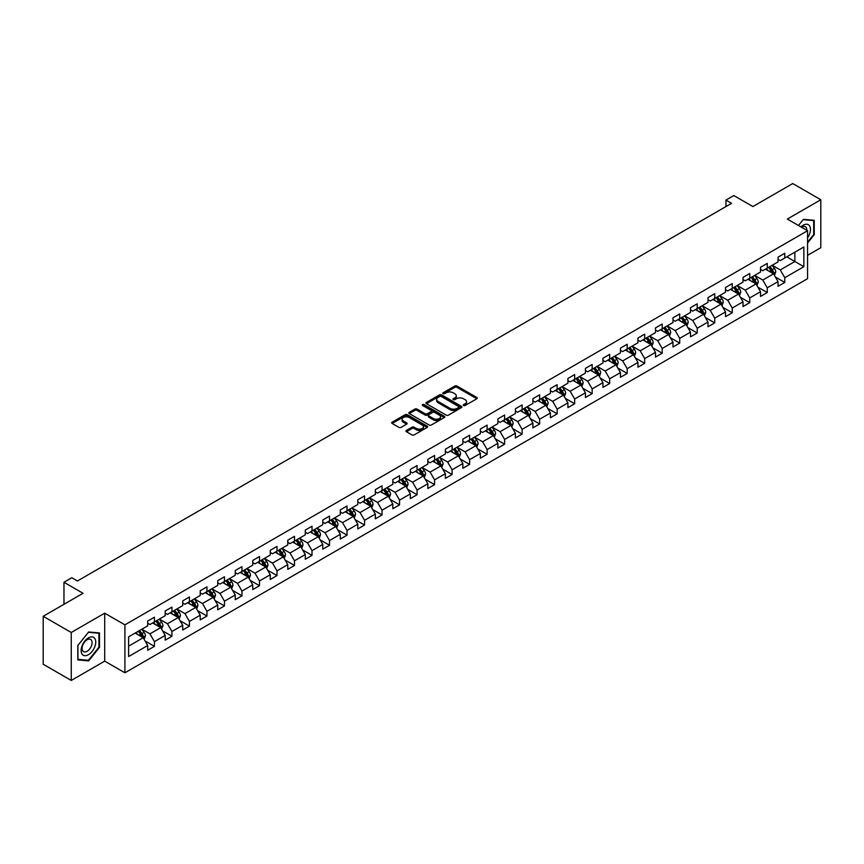 <?xml version="1.0" encoding="UTF-8"?>
<svg xmlns="http://www.w3.org/2000/svg" width="864" height="864" viewBox="0 0 864 864"><rect width="100%" height="100%" fill="white"/><g stroke="black" fill="none" stroke-linecap="round" stroke-linejoin="round"><path stroke-width="1.3" d="M463.568 405.518A1.091 0.626 0 0 0 465.113 405.518L476.82 398.758A1.555 0.896 0 0 0 477.274 398.12A1.555 0.896 0 0 0 476.82 397.483L456.991 386.035A1.555 0.896 0 0 0 454.788 386.035L443.081 392.796A1.091 0.626 0 0 0 444.625 393.682L446.137 392.807A4.99 2.884 0 0 1 453.19 392.807L454.842 393.768A4.99 2.884 0 0 1 456.3 395.798A4.99 2.884 0 0 1 454.842 397.84L453.33 398.704A1.091 0.626 0 0 0 454.864 399.6L456.386 398.725A4.99 2.884 0 0 1 463.428 398.725L465.091 399.676A4.99 2.884 0 0 1 466.549 401.717A4.99 2.884 0 0 1 465.091 403.747L463.568 404.622A1.091 0.626 0 0 0 463.568 405.518L463.568 404.622M406.415 430.434A1.555 0.896 0 0 0 405.961 431.071A1.555 0.896 0 0 0 406.415 431.708L411.988 434.916A1.555 0.896 0 0 0 414.191 434.916L427.183 427.41A1.555 0.896 0 0 0 427.648 426.773A1.555 0.896 0 0 0 427.183 426.136L407.354 414.688A1.555 0.896 0 0 0 405.151 414.688L392.148 422.194A1.555 0.896 0 0 0 391.694 422.831A1.555 0.896 0 0 0 392.148 423.468L398.876 427.345A1.555 0.896 0 0 0 401.08 427.345L406.642 424.138A1.555 0.896 0 0 0 407.095 423.5A1.555 0.896 0 0 0 406.642 422.863L403.304 420.941A4.169 2.408 0 0 1 402.084 419.234A4.169 2.408 0 0 1 404.654 417.01A4.169 2.408 0 0 1 409.201 417.539L422.258 425.077A4.169 2.408 0 0 1 423.479 426.773A4.169 2.408 0 0 1 420.908 428.998A4.169 2.408 0 0 1 416.362 428.479L414.191 427.216A1.555 0.896 0 0 0 411.988 427.216L406.415 430.434L406.415 431.708M807.559 255.355L820.8 247.709L820.8 199.757L792.742 183.557L752.89 206.561L733.817 195.545L725.954 200.081L731.57 203.321L77.436 580.975L71.82 577.735L63.968 582.271L63.968 604.303M71.258 632.491L71.258 680.443L104.706 661.133L104.706 613.181L71.258 632.491L43.2 616.291L83.041 593.287L63.968 582.271M104.706 613.181L124.913 624.845L807.559 230.731L807.559 278.683L124.913 672.797L124.913 624.845M820.8 199.757L787.352 219.067L807.559 230.731M446.245 415.13A1.555 0.896 0 0 0 448.448 415.13L461.452 407.624A1.555 0.896 0 0 0 461.905 406.998A1.555 0.896 0 0 0 461.452 406.361L441.623 394.913A1.555 0.896 0 0 0 439.42 394.913L426.416 402.419A1.555 0.896 0 0 0 425.963 403.045A1.555 0.896 0 0 0 426.416 403.682L446.245 415.13M423.047 405.745A1.091 0.626 0 0 1 424.159 405.907L444.301 417.528L431.32 425.023A1.555 0.896 0 0 1 429.116 425.023L409.288 413.575L409.288 412.301A1.555 0.896 0 0 0 408.823 412.938A1.555 0.896 0 0 0 409.288 413.575M409.288 412.301L414.85 409.093A1.555 0.896 0 0 1 417.053 409.093L425.099 413.737A1.555 0.896 0 0 0 427.302 413.737L430.985 411.61A1.555 0.896 0 0 0 431.449 410.972A1.555 0.896 0 0 0 430.985 410.335L422.615 405.497A1.091 0.626 0 0 1 424.159 404.611L444.323 416.254A1.555 0.896 0 0 1 444.776 416.88A1.555 0.896 0 0 1 444.323 417.517L444.323 416.254M71.258 680.443L43.2 664.243L43.2 616.291M145.055 640.948L154.429 646.358L154.429 641.628L165.208 635.407L165.208 640.138L171.936 636.25L171.936 631.519L182.714 625.298L182.714 630.029L189.454 626.141L189.454 621.41L200.221 615.19L200.221 619.92L206.96 616.032L206.96 611.302L217.739 605.081L217.739 609.811L224.467 605.923L224.467 601.193L235.246 594.972L235.246 599.702L241.974 595.814L241.974 591.084L252.752 584.863L252.752 589.594L259.492 585.706L259.492 580.975L270.259 574.754L270.259 579.485L276.998 575.597L276.998 570.866L287.766 564.646L287.766 569.376L294.505 565.488L294.505 560.758L305.284 554.537L305.284 559.267L312.012 555.379L312.012 550.649L322.79 544.428L322.79 549.158L329.53 545.27L329.53 540.54L340.297 534.319L340.297 539.05L347.036 535.162L347.036 530.431L357.804 524.21L357.804 528.941L364.543 525.053L364.543 520.322L375.322 514.102L375.322 518.832L382.05 514.944L382.05 510.214L392.828 503.993L392.828 508.723L399.568 504.835L399.568 500.105L410.335 493.884L410.335 498.614L417.074 494.726L417.074 489.996L427.842 483.775L427.842 488.506L434.581 484.618L434.581 479.887L445.36 473.666L445.36 478.397L452.088 474.509L452.088 469.778L462.866 463.558L462.866 468.288L469.606 464.4L469.606 459.67L480.373 453.449L480.373 458.179L487.112 454.291L487.112 449.561L497.88 443.34L497.88 448.07L504.619 444.182L504.619 439.452L515.398 433.231L515.398 437.962L522.126 434.074L522.126 429.343L532.904 423.122L532.904 427.853L539.644 423.965L539.644 419.234L550.411 413.014L550.411 417.744L557.15 413.856L557.15 409.126L567.918 402.905L567.918 407.635L574.657 403.747L574.657 399.017L585.436 392.796L585.436 397.526L592.164 393.638L592.164 388.908L602.942 382.687L602.942 387.418L609.682 383.53L609.682 378.799L620.449 372.578L620.449 377.309L627.188 373.421L627.188 368.69L637.956 362.47L637.956 367.2L644.695 363.312L644.695 358.582L655.474 352.361L655.474 357.091L662.202 353.203L662.202 348.473L672.98 342.252L672.98 346.982L679.709 343.094L679.709 338.364L690.487 332.143L690.487 336.874L697.226 332.986L697.226 328.255L707.994 322.034L707.994 326.765L714.733 322.877L714.733 318.146L725.512 311.926L725.512 316.656L732.24 312.768L732.24 308.038L743.018 301.817L743.018 306.547L749.747 302.659L749.747 297.929L760.525 291.708L760.525 296.438L767.264 292.55L767.264 287.82L778.032 281.599L778.032 286.33L784.771 282.442L784.771 277.711L803.855 266.695L803.855 246.996L794.869 252.18L794.869 261.511L803.855 266.695M154.429 646.358L147.701 650.246L147.701 645.516L128.617 656.532L128.617 636.833L147.701 625.817L147.701 621.086L154.429 617.198L154.429 621.929L165.208 615.708L165.208 610.978L171.936 607.09L171.936 611.82L182.714 605.599L182.714 600.869L189.454 596.981L189.454 601.711L200.221 595.49L200.221 590.76L206.96 586.872L206.96 591.602L217.739 585.382L217.739 580.651L224.467 576.763L224.467 581.494L235.246 575.273L235.246 570.542L241.974 566.654L241.974 571.385L252.752 565.164L252.752 560.434L259.492 556.546L259.492 561.276L270.259 555.055L270.259 550.325L276.998 546.437L276.998 551.167L287.766 544.946L287.766 540.216L294.505 536.328L294.505 541.058L305.284 534.838L305.284 530.107L312.012 526.219L312.012 530.95L322.79 524.729L322.79 519.998L329.53 516.11L329.53 520.841L340.297 514.62L340.297 509.89L347.036 506.002L347.036 510.732L357.804 504.511L357.804 499.781L364.543 495.893L364.543 500.623L375.322 494.402L375.322 489.672L382.05 485.784L382.05 490.514L392.828 484.294L392.828 479.563L399.568 475.675L399.568 480.406L410.335 474.185L410.335 469.454L417.074 465.566L417.074 470.297L427.842 464.076L427.842 459.346L434.581 455.458L434.581 460.188L445.36 453.967L445.36 449.237L452.088 445.349L452.088 450.079L462.866 443.858L462.866 439.128L469.606 435.24L469.606 439.97L480.373 433.75L480.373 429.019L487.112 425.131L487.112 429.862L497.88 423.641L497.88 418.91L504.619 415.022L504.619 419.753L515.398 413.532L515.398 408.802L522.126 404.914L522.126 409.644L532.904 403.423L532.904 398.693L539.644 394.805L539.644 399.535L550.411 393.314L550.411 388.584L557.15 384.696L557.15 389.426L567.918 383.206L567.918 378.475L574.657 374.587L574.657 379.318L585.436 373.097L585.436 368.366L592.164 364.478L592.164 369.209L602.942 362.988L602.942 358.258L609.682 354.37L609.682 359.1L620.449 352.879L620.449 348.149L627.188 344.261L627.188 348.991L637.956 342.77L637.956 338.04L644.695 334.152L644.695 338.882L655.474 332.662L655.474 327.931L662.202 324.043L662.202 328.774L672.98 322.553L672.98 317.822L679.709 313.934L679.709 318.665L690.487 312.444L690.487 307.714L697.226 303.826L697.226 308.556L707.994 302.335L707.994 297.605L714.733 293.717L714.733 298.447L725.512 292.226L725.512 287.496L732.24 283.608L732.24 288.338L743.018 282.118L743.018 277.387L749.747 273.499L749.747 278.23L760.525 272.009L760.525 267.278L767.264 263.39L767.264 268.121L778.032 261.9L778.032 257.17L784.771 253.282L784.771 258.012L803.855 246.996M152.636 622.966L160.715 627.631L149.936 633.852L141.858 629.186M147.701 623.225L149.936 624.521L154.429 621.929M149.936 633.852L154.429 641.628M160.715 627.631L165.208 635.407M170.143 612.857L178.222 617.522L167.454 623.743L159.365 619.078M165.208 613.116L167.454 614.412L171.936 611.82M167.454 623.743L171.936 631.519M178.222 617.522L182.714 625.298M187.65 602.748L195.739 607.414L184.961 613.634L176.882 608.969M182.714 603.007L184.961 604.303L189.454 601.711M184.961 613.634L189.454 621.41M195.739 607.414L200.221 615.19M205.168 592.639L213.246 597.305L202.468 603.526L194.389 598.86M200.221 592.898L202.468 594.194L206.96 591.602M202.468 603.526L206.96 611.302M213.246 597.305L217.739 605.081M222.674 582.53L230.753 587.196L219.974 593.417L211.896 588.751M217.739 582.79L219.974 584.086L224.467 581.494M219.974 593.417L224.467 601.193M230.753 587.196L235.246 594.972M240.181 572.422L248.26 577.087L237.492 583.308L229.403 578.642M235.246 572.681L237.492 573.977L241.974 571.385M237.492 583.308L241.974 591.084M248.26 577.087L252.752 584.863M257.688 562.313L265.777 566.978L254.999 573.199L246.92 568.534M252.752 562.572L254.999 563.868L259.492 561.276M254.999 573.199L259.492 580.975M265.777 566.978L270.259 574.754M275.206 552.204L283.284 556.87L272.506 563.09L264.427 558.425M270.259 552.463L272.506 553.759L276.998 551.167M272.506 563.09L276.998 570.866M283.284 556.87L287.766 564.646M292.712 542.095L300.791 546.761L290.012 552.982L281.934 548.316M287.766 542.354L290.012 543.65L294.505 541.058M290.012 552.982L294.505 560.758M300.791 546.761L305.284 554.537M310.219 531.986L318.298 536.652L307.53 542.873L299.441 538.207M305.284 532.246L307.53 533.542L312.012 530.95M307.53 542.873L312.012 550.649M318.298 536.652L322.79 544.428M327.726 521.878L335.815 526.543L325.037 532.764L316.958 528.098M322.79 522.137L325.037 523.433L329.53 520.841M325.037 532.764L329.53 540.54M335.815 526.543L340.297 534.319M345.233 511.769L353.322 516.434L342.544 522.655L334.465 517.99M340.297 512.028L342.544 513.324L347.036 510.732M342.544 522.655L347.036 530.431M353.322 516.434L357.804 524.21M362.75 501.66L370.829 506.326L360.05 512.546L351.972 507.881M357.804 501.919L360.05 503.215L364.543 500.623M360.05 512.546L364.543 520.322M370.829 506.326L375.322 514.102M380.257 491.551L388.336 496.217L377.568 502.438L369.479 497.772M375.322 491.81L377.568 493.106L382.05 490.514M377.568 502.438L382.05 510.214M388.336 496.217L392.828 503.993M397.764 481.442L405.853 486.108L395.075 492.329L386.996 487.663M392.828 481.702L395.075 482.998L399.568 480.406M395.075 492.329L399.568 500.105M405.853 486.108L410.335 493.884M415.271 471.334L423.36 475.999L412.582 482.22L404.503 477.554M410.335 471.593L412.582 472.889L417.074 470.297M412.582 482.22L417.074 489.996M423.36 475.999L427.842 483.775M432.788 461.225L440.867 465.89L430.088 472.111L422.01 467.446M427.842 461.484L430.088 462.78L434.581 460.188M430.088 472.111L434.581 479.887M440.867 465.89L445.36 473.666M450.295 451.116L458.374 455.782L447.606 462.002L439.517 457.337M445.36 451.375L447.606 452.671L452.088 450.079M447.606 462.002L452.088 469.778M458.374 455.782L462.866 463.558M467.802 441.007L475.891 445.673L465.113 451.894L457.034 447.228M462.866 441.266L465.113 442.562L469.606 439.97M465.113 451.894L469.606 459.67M475.891 445.673L480.373 453.449M485.309 430.898L493.398 435.564L482.62 441.785L474.541 437.119M480.373 431.158L482.62 432.454L487.112 429.862M482.62 441.785L487.112 449.561M493.398 435.564L497.88 443.34M502.826 420.79L510.905 425.455L500.126 431.676L492.048 427.01M497.88 421.049L500.126 422.345L504.619 419.753M500.126 431.676L504.619 439.452M510.905 425.455L515.398 433.231M520.333 410.681L528.412 415.346L517.644 421.567L509.555 416.902M515.398 410.94L517.644 412.236L522.126 409.644M517.644 421.567L522.126 429.343M528.412 415.346L532.904 423.122M537.84 400.572L545.918 405.238L535.151 411.458L527.072 406.793M532.904 400.831L535.151 402.127L539.644 399.535M535.151 411.458L539.644 419.234M545.918 405.238L550.411 413.014M555.347 390.463L563.436 395.129L552.658 401.35L544.579 396.684M550.411 390.722L552.658 392.018L557.15 389.426M552.658 401.35L557.15 409.126M563.436 395.129L567.918 402.905M572.864 380.354L580.943 385.02L570.164 391.241L562.086 386.575M567.918 380.614L570.164 381.91L574.657 379.318M570.164 391.241L574.657 399.017M580.943 385.02L585.436 392.796M590.371 370.246L598.45 374.911L587.682 381.132L579.593 376.466M585.436 370.505L587.682 371.801L592.164 369.209M587.682 381.132L592.164 388.908M598.45 374.911L602.942 382.687M607.878 360.137L615.956 364.802L605.189 371.023L597.11 366.358M602.942 360.396L605.189 361.692L609.682 359.1M605.189 371.023L609.682 378.799M615.956 364.802L620.449 372.578M625.385 350.028L633.474 354.694L622.696 360.914L614.617 356.249M620.449 350.287L622.696 351.583L627.188 348.991M622.696 360.914L627.188 368.69M633.474 354.694L637.956 362.47M642.902 339.919L650.981 344.585L640.202 350.806L632.124 346.14M637.956 340.178L640.202 341.474L644.695 338.882M640.202 350.806L644.695 358.582M650.981 344.585L655.474 352.361M660.409 329.81L668.488 334.476L657.72 340.697L649.631 336.031M655.474 330.07L657.72 331.366L662.202 328.774M657.72 340.697L662.202 348.473M668.488 334.476L672.98 342.252M677.916 319.702L685.994 324.367L675.227 330.588L667.148 325.922M672.98 319.961L675.227 321.257L679.709 318.665M675.227 330.588L679.709 338.364M685.994 324.367L690.487 332.143M695.423 309.593L703.512 314.258L692.734 320.479L684.655 315.814M690.487 309.852L692.734 311.148L697.226 308.556M692.734 320.479L697.226 328.255M703.512 314.258L707.994 322.034M712.94 299.484L721.019 304.15L710.24 310.37L702.162 305.705M707.994 299.743L710.24 301.039L714.733 298.447M710.24 310.37L714.733 318.146M721.019 304.15L725.512 311.926M730.447 289.375L738.526 294.041L727.758 300.262L719.669 295.596M725.512 289.634L727.758 290.93L732.24 288.338M727.758 300.262L732.24 308.038M738.526 294.041L743.018 301.817M747.954 279.266L756.032 283.932L745.265 290.153L737.176 285.487M743.018 279.526L745.265 280.822L749.747 278.23M745.265 290.153L749.747 297.929M756.032 283.932L760.525 291.708M765.461 269.158L773.55 273.823L762.772 280.044L754.693 275.378M760.525 269.417L762.772 270.713L767.264 268.121M762.772 280.044L767.264 287.82M773.55 273.823L778.032 281.599M786.791 256.846L794.869 261.511L780.278 269.935L772.2 265.27M778.032 259.308L780.278 260.604L784.771 258.012M780.278 269.935L784.771 277.711M104.706 661.133L124.913 672.797M725.954 200.081L725.954 206.561M128.617 646.164L143.208 637.74L135.13 633.074M143.208 637.74L147.701 645.516M775.397 277.031L784.771 282.442M757.89 287.14L767.264 292.55M740.383 297.248L749.747 302.659M722.866 307.357L732.24 312.768M705.359 317.466L714.733 322.877M687.852 327.575L697.226 332.986M670.345 337.684L679.709 343.094M652.828 347.792L662.202 353.203M635.321 357.901L644.695 363.312M617.814 368.01L627.188 373.421M600.307 378.119L609.682 383.53M582.79 388.228L592.164 393.638M565.283 398.336L574.657 403.747M547.776 408.445L557.15 413.856M530.269 418.554L539.644 423.965M512.752 428.663L522.126 434.074M495.245 438.772L504.619 444.182M477.738 448.88L487.112 454.291M460.231 458.989L469.606 464.4M442.724 469.098L452.088 474.509M425.207 479.207L434.581 484.618M407.7 489.316L417.074 494.726M390.193 499.424L399.568 504.835M372.686 509.533L382.05 514.944M355.169 519.642L364.543 525.053M337.662 529.751L347.036 535.162M320.155 539.86L329.53 545.27M302.648 549.968L312.012 555.379M285.131 560.077L294.505 565.488M267.624 570.186L276.998 575.597M250.117 580.295L259.492 585.706M232.61 590.404L241.974 595.814M215.093 600.512L224.467 605.923M197.586 610.621L206.96 616.032M180.079 620.73L189.454 626.141M162.572 630.839L171.936 636.25M807.559 243.043L814.234 234.738L814.234 220.298L803.401 219.326L798.466 225.482M77.825 659.902L88.657 660.874L99.49 647.395L99.49 632.956L88.657 631.984L77.825 645.462L77.825 659.902M813.672 234.414L814.234 234.738M98.928 647.071L99.49 647.395M87.512 660.204L88.657 660.874M464.011 405.67L465.091 405.043A4.99 2.884 0 0 0 466.549 403.013L466.549 401.717M456.3 395.798L456.3 397.094A4.99 2.884 0 0 1 454.842 399.136L453.762 399.751M476.798 398.768L456.991 387.331A1.555 0.896 0 0 0 454.788 387.331L443.513 393.833M461.452 406.361L461.452 407.624L441.623 396.209A1.555 0.896 0 0 0 439.42 396.209L426.438 403.693L426.416 402.419M458.698 407.441A1.091 0.626 0 0 0 458.698 406.544L441.288 396.5A1.091 0.626 0 0 0 439.744 396.5L438.145 397.418A4.99 2.884 0 0 0 436.687 399.46A4.99 2.884 0 0 0 438.145 401.49L450.047 408.359A4.99 2.884 0 0 0 457.099 408.359L458.698 407.441L458.698 408.737A1.091 0.626 0 0 0 459.011 408.294L459.011 406.998M436.687 399.46L436.687 400.756A4.99 2.884 0 0 0 438.145 402.786L438.145 401.49M458.698 408.737L457.099 409.655A4.99 2.884 0 0 1 450.047 409.655L438.145 402.786M409.309 413.586L414.85 410.389L414.85 409.093M431.449 410.972L431.449 412.268A1.555 0.896 0 0 1 430.985 412.906L427.302 415.033A1.555 0.896 0 0 1 425.099 415.033L417.053 410.389A1.555 0.896 0 0 0 414.85 410.389M433.436 418.554A4.169 2.408 0 0 0 437.983 419.072A4.169 2.408 0 0 0 440.554 416.848A4.169 2.408 0 0 0 439.333 415.152L434.732 412.495A1.555 0.896 0 0 0 432.529 412.495L428.836 414.623A1.555 0.896 0 0 0 428.382 415.26A1.555 0.896 0 0 0 428.836 415.897L433.436 418.554L433.436 419.85A4.169 2.408 0 0 0 437.983 420.368A4.169 2.408 0 0 0 440.554 418.144L440.554 416.848M428.382 415.26L428.382 416.556A1.555 0.896 0 0 0 428.836 417.193L428.836 415.897M433.436 419.85L428.836 417.193M423.479 426.773L423.479 428.069A4.169 2.408 0 0 1 420.908 430.294A4.169 2.408 0 0 1 416.362 429.775L414.191 428.512A1.555 0.896 0 0 0 411.988 428.512L406.436 431.719M402.084 419.234L402.084 420.53A4.169 2.408 0 0 0 403.304 422.237L403.304 420.941M406.62 424.148L403.304 422.237M427.162 427.421L407.354 415.984A1.555 0.896 0 0 0 405.151 415.984L392.17 423.479L392.148 422.194M774.436 275.357L775.764 271.987A4.201 2.43 -120 0 0 774.425 268.412L772.114 265.324M768.074 270.659L766.498 268.564M768.625 267.332L770.947 270.421A4.201 2.43 60 0 1 772.146 272.948L773.496 272.171A4.201 2.43 -120 0 0 772.297 269.644L769.975 266.555M768.928 267.16L771.498 270.583A2.138 1.242 60 0 1 771.887 271.242L773.496 272.171M807.559 237.859A10.314 5.962 120 0 0 809.492 234.209A10.314 5.962 120 0 0 808.855 225.072A10.314 5.962 120 0 0 800.95 226.908M812.981 220.19L813.672 220.59L813.672 234.576L807.559 242.19M798.487 225.493L803.174 219.65L813.672 220.59M806.836 230.31A7.063 4.082 120 0 0 805.378 226.757A7.063 4.082 120 0 0 801.576 227.275M88.43 654.718A10.314 5.962 120 0 0 95.731 642.082A10.314 5.962 120 0 0 88.43 637.87A10.314 5.962 120 0 0 81.14 650.506A10.314 5.962 120 0 0 88.43 654.718M87.102 651.294A7.063 4.082 120 0 0 91.714 645.073A7.063 4.082 120 0 0 90.634 639.414A7.063 4.082 120 0 0 87.102 639.76A7.063 4.082 120 0 0 82.49 645.991A7.063 4.082 120 0 0 83.57 651.65A7.063 4.082 120 0 0 87.102 651.294M77.944 645.365L88.43 632.308L98.928 633.247L98.928 647.233L88.43 660.29L77.944 659.351L77.944 645.365M98.237 632.837L98.928 633.247M756.929 285.466L758.257 282.107A4.201 2.43 -120 0 0 756.918 278.521L754.596 275.432M750.557 280.768L748.991 278.672M751.118 277.441L753.44 280.53A4.201 2.43 60 0 1 754.639 283.057L755.989 282.28A4.201 2.43 -120 0 0 754.78 279.752L752.468 276.664M751.41 277.268L753.98 280.703A2.138 1.242 60 0 1 754.369 281.351L755.989 282.28M739.411 295.574L740.75 292.216A4.201 2.43 -120 0 0 739.411 288.63L737.089 285.541M733.05 290.876L731.484 288.781M733.612 287.55L735.923 290.639A4.201 2.43 60 0 1 737.132 293.166L738.482 292.388A4.201 2.43 -120 0 0 737.273 289.861L734.962 286.772M733.903 287.377L736.474 290.812A2.138 1.242 60 0 1 736.862 291.46L738.482 292.388M721.904 305.683L723.244 302.324A4.201 2.43 -120 0 0 721.894 298.739L719.582 295.65M715.543 300.985L713.966 298.89M716.105 297.659L718.416 300.748A4.201 2.43 60 0 1 719.626 303.275L720.965 302.497A4.201 2.43 -120 0 0 719.766 299.97L717.444 296.881M716.396 297.486L718.967 300.92A2.138 1.242 60 0 1 719.356 301.568L720.965 302.497M704.398 315.792L705.726 312.433A4.201 2.43 -120 0 0 704.387 308.848L702.076 305.759M698.036 311.094L696.46 308.999M698.587 307.768L700.909 310.856A4.201 2.43 60 0 1 702.108 313.384L703.458 312.606A4.201 2.43 -120 0 0 702.259 310.079L699.937 306.99M698.89 307.595L701.46 311.029A2.138 1.242 60 0 1 701.849 311.677L703.458 312.606M686.891 325.901L688.219 322.542A4.201 2.43 -120 0 0 686.88 318.956L684.558 315.868M680.519 321.203L678.953 319.108M681.08 317.876L683.402 320.965A4.201 2.43 60 0 1 684.601 323.492L685.951 322.715A4.201 2.43 -120 0 0 684.742 320.188L682.43 317.099M681.372 317.704L683.942 321.138A2.138 1.242 60 0 1 684.331 321.786L685.951 322.715M669.373 336.01L670.712 332.651A4.201 2.43 -120 0 0 669.373 329.065L667.051 325.976M663.012 331.312L661.446 329.216M663.574 327.985L665.885 331.074A4.201 2.43 60 0 1 667.094 333.601L668.444 332.824A4.201 2.43 -120 0 0 667.235 330.296L664.924 327.208M663.865 327.812L666.436 331.247A2.138 1.242 60 0 1 666.824 331.895L668.444 332.824M651.866 346.118L653.206 342.76A4.201 2.43 -120 0 0 651.856 339.174L649.544 336.085M645.505 341.42L643.928 339.325M646.067 338.094L648.378 341.183A4.201 2.43 60 0 1 649.588 343.71L650.927 342.932A4.201 2.43 -120 0 0 649.728 340.405L647.406 337.316M646.358 337.921L648.929 341.356A2.138 1.242 60 0 1 649.318 342.004L650.927 342.932M634.36 356.227L635.688 352.868A4.201 2.43 -120 0 0 634.349 349.283L632.038 346.194M627.998 351.529L626.422 349.434M628.56 348.203L630.871 351.292A4.201 2.43 60 0 1 632.07 353.819L633.42 353.041A4.201 2.43 -120 0 0 632.221 350.514L629.899 347.425M628.852 348.03L631.422 351.464A2.138 1.242 60 0 1 631.811 352.112L633.42 353.041M616.853 366.336L618.181 362.977A4.201 2.43 -120 0 0 616.842 359.392L614.52 356.303M610.492 361.638L608.915 359.543M611.042 358.312L613.364 361.4A4.201 2.43 60 0 1 614.563 363.928L615.913 363.15A4.201 2.43 -120 0 0 614.704 360.623L612.392 357.534M611.334 358.139L613.904 361.573A2.138 1.242 60 0 1 614.293 362.221L615.913 363.15M599.335 376.445L600.674 373.086A4.201 2.43 -120 0 0 599.335 369.5L597.013 366.412M592.974 371.747L591.408 369.652M593.536 368.42L595.858 371.509A4.201 2.43 60 0 1 597.056 374.036L598.406 373.259A4.201 2.43 -120 0 0 597.197 370.732L594.886 367.643M593.827 368.248L596.398 371.682A2.138 1.242 60 0 1 596.786 372.33L598.406 373.259M581.828 386.554L583.168 383.195A4.201 2.43 -120 0 0 581.818 379.609L579.506 376.52M575.467 381.856L573.89 379.76M576.029 378.529L578.34 381.618A4.201 2.43 60 0 1 579.55 384.145L580.889 383.368A4.201 2.43 -120 0 0 579.69 380.84L577.368 377.752M576.32 378.356L578.891 381.791A2.138 1.242 60 0 1 579.28 382.439L580.889 383.368M564.322 396.662L565.65 393.304A4.201 2.43 -120 0 0 564.311 389.718L562 386.629M557.96 391.964L556.384 389.869M558.522 388.638L560.833 391.727A4.201 2.43 60 0 1 562.032 394.254L563.382 393.476A4.201 2.43 -120 0 0 562.183 390.949L559.861 387.86M558.814 388.465L561.384 391.9A2.138 1.242 60 0 1 561.773 392.548L563.382 393.476M546.815 406.771L548.143 403.412A4.201 2.43 -120 0 0 546.804 399.827L544.482 396.738M540.454 402.073L538.877 399.978M541.004 398.747L543.326 401.836A4.201 2.43 60 0 1 544.525 404.363L545.875 403.585A4.201 2.43 -120 0 0 544.666 401.058L542.354 397.969M541.296 398.574L543.866 402.008A2.138 1.242 60 0 1 544.255 402.656L545.875 403.585M529.297 416.88L530.636 413.521A4.201 2.43 -120 0 0 529.297 409.936L526.975 406.847M522.936 412.182L521.37 410.087M523.498 408.856L525.82 411.944A4.201 2.43 60 0 1 527.018 414.472L528.368 413.694A4.201 2.43 -120 0 0 527.159 411.167L524.848 408.078M523.789 408.683L526.36 412.117A2.138 1.242 60 0 1 526.748 412.765L528.368 413.694M511.79 426.989L513.13 423.63A4.201 2.43 -120 0 0 511.78 420.044L509.468 416.956M505.429 422.291L503.852 420.196M505.991 418.964L508.302 422.053A4.201 2.43 60 0 1 509.512 424.58L510.851 423.803A4.201 2.43 -120 0 0 509.652 421.276L507.33 418.187M506.282 418.792L508.853 422.226A2.138 1.242 60 0 1 509.242 422.874L510.851 423.803M494.284 437.098L495.612 433.739A4.201 2.43 -120 0 0 494.273 430.153L491.962 427.064M487.922 432.4L486.346 430.304M488.484 429.073L490.795 432.162A4.201 2.43 60 0 1 492.005 434.689L493.344 433.912A4.201 2.43 -120 0 0 492.145 431.384L489.823 428.296M488.776 428.9L491.346 432.335A2.138 1.242 60 0 1 491.735 432.983L493.344 433.912M476.777 447.206L478.105 443.848A4.201 2.43 -120 0 0 476.766 440.262L474.444 437.173M470.416 442.508L468.839 440.413M470.966 439.182L473.288 442.271A4.201 2.43 60 0 1 474.487 444.798L475.837 444.02A4.201 2.43 -120 0 0 474.628 441.493L472.316 438.404M471.258 439.009L473.828 442.444A2.138 1.242 60 0 1 474.217 443.092L475.837 444.02M459.259 457.315L460.598 453.956A4.201 2.43 -120 0 0 459.259 450.371L456.937 447.282M452.898 452.617L451.332 450.522M453.46 449.291L455.782 452.38A4.201 2.43 60 0 1 456.98 454.907L458.33 454.129A4.201 2.43 -120 0 0 457.121 451.602L454.81 448.513M453.751 449.118L456.322 452.552A2.138 1.242 60 0 1 456.71 453.2L458.33 454.129M441.752 467.424L443.092 464.065A4.201 2.43 -120 0 0 441.742 460.48L439.43 457.391M435.391 462.726L433.814 460.631M435.953 459.4L438.264 462.488A4.201 2.43 60 0 1 439.474 465.016L440.813 464.238A4.201 2.43 -120 0 0 439.614 461.711L437.292 458.622M436.244 459.227L438.815 462.661A2.138 1.242 60 0 1 439.204 463.309L440.813 464.238M424.246 477.533L425.574 474.174A4.201 2.43 -120 0 0 424.235 470.588L421.924 467.5M417.884 472.835L416.308 470.74M418.446 469.508L420.757 472.597A4.201 2.43 60 0 1 421.967 475.124L423.306 474.347A4.201 2.43 -120 0 0 422.107 471.82L419.785 468.731M418.738 469.336L421.308 472.77A2.138 1.242 60 0 1 421.697 473.418L423.306 474.347M406.739 487.642L408.067 484.283A4.201 2.43 -120 0 0 406.728 480.697L404.406 477.608M400.378 482.944L398.801 480.848M400.928 479.617L403.25 482.706A4.201 2.43 60 0 1 404.449 485.233L405.799 484.456A4.201 2.43 -120 0 0 404.6 481.928L402.278 478.84M401.22 479.444L403.79 482.879A2.138 1.242 60 0 1 404.179 483.527L405.799 484.456M389.221 497.75L390.56 494.392A4.201 2.43 -120 0 0 389.221 490.806L386.899 487.717M382.86 493.052L381.294 490.957M383.422 489.726L385.744 492.815A4.201 2.43 60 0 1 386.942 495.353L388.292 494.575A4.201 2.43 -120 0 0 387.083 492.037L384.772 488.948M383.713 489.553L386.284 492.988A2.138 1.242 60 0 1 386.672 493.636L388.292 494.575M371.714 507.859L373.054 504.5A4.201 2.43 -120 0 0 371.704 500.915L369.392 497.826M365.353 503.161L363.776 501.066M365.915 499.835L368.226 502.924A4.201 2.43 60 0 1 369.436 505.462L370.775 504.684A4.201 2.43 -120 0 0 369.576 502.146L367.265 499.057M366.206 499.662L368.777 503.096A2.138 1.242 60 0 1 369.166 503.744L370.775 504.684M354.208 517.968L355.547 514.609A4.201 2.43 -120 0 0 354.197 511.024L351.886 507.935M347.846 513.27L346.27 511.175M348.408 509.944L350.719 513.032A4.201 2.43 60 0 1 351.929 515.57L353.268 514.793A4.201 2.43 -120 0 0 352.069 512.255L349.747 509.166M348.7 509.771L351.27 513.205A2.138 1.242 60 0 1 351.659 513.853L353.268 514.793M336.701 528.077L338.029 524.718A4.201 2.43 -120 0 0 336.69 521.132L334.368 518.044M330.34 523.379L328.763 521.284M330.89 520.052L333.212 523.141A4.201 2.43 60 0 1 334.411 525.679L335.761 524.902A4.201 2.43 -120 0 0 334.562 522.364L332.24 519.275M331.182 519.88L333.752 523.314A2.138 1.242 60 0 1 334.141 523.962L335.761 524.902M319.183 538.186L320.522 534.827A4.201 2.43 -120 0 0 319.183 531.241L316.861 528.152M312.822 533.488L311.256 531.392M313.384 530.161L315.706 533.25A4.201 2.43 60 0 1 316.904 535.788L318.254 535.01A4.201 2.43 -120 0 0 317.045 532.472L314.734 529.384M313.675 529.988L316.246 533.423A2.138 1.242 60 0 1 316.634 534.071L318.254 535.01M301.676 548.294L303.016 544.936A4.201 2.43 -120 0 0 301.666 541.35L299.354 538.261M295.315 543.607L293.738 541.501M295.877 540.27L298.188 543.359A4.201 2.43 60 0 1 299.398 545.897L300.748 545.119A4.201 2.43 -120 0 0 299.538 542.581L297.227 539.492M296.168 540.097L298.739 543.532A2.138 1.242 60 0 1 299.128 544.18L300.748 545.119M284.17 558.403L285.509 555.044A4.201 2.43 -120 0 0 284.159 551.459L281.848 548.37M277.808 553.716L276.232 551.61M278.37 550.379L280.681 553.468A4.201 2.43 60 0 1 281.891 556.006L283.23 555.228A4.201 2.43 -120 0 0 282.031 552.69L279.709 549.601M278.662 550.206L281.232 553.64A2.138 1.242 60 0 1 281.621 554.288L283.23 555.228M266.663 568.512L267.991 565.153A4.201 2.43 -120 0 0 266.652 561.568L264.33 558.479M260.302 563.825L258.725 561.719M260.852 560.488L263.174 563.576A4.201 2.43 60 0 1 264.373 566.114L265.723 565.337A4.201 2.43 -120 0 0 264.524 562.799L262.202 559.71M261.144 560.315L263.714 563.749A2.138 1.242 60 0 1 264.103 564.397L265.723 565.337M249.145 578.621L250.484 575.262A4.201 2.43 -120 0 0 249.145 571.676L246.823 568.588M242.784 573.934L241.218 571.828M243.346 570.596L245.668 573.685A4.201 2.43 60 0 1 246.866 576.223L248.216 575.446A4.201 2.43 -120 0 0 247.007 572.908L244.696 569.819M243.637 570.424L246.208 573.858A2.138 1.242 60 0 1 246.596 574.506L248.216 575.446M231.638 588.73L232.978 585.371A4.201 2.43 -120 0 0 231.628 581.785L229.316 578.696M225.277 584.042L223.7 581.936M225.839 580.705L228.15 583.794A4.201 2.43 60 0 1 229.36 586.332L230.71 585.554A4.201 2.43 -120 0 0 229.5 583.016L227.189 579.928M226.13 580.532L228.701 583.967A2.138 1.242 60 0 1 229.09 584.615L230.71 585.554M214.132 598.849L215.471 595.48A4.201 2.43 -120 0 0 214.121 591.894L211.81 588.805M207.77 594.151L206.194 592.045M208.332 590.814L210.643 593.903A4.201 2.43 60 0 1 211.853 596.441L213.192 595.663A4.201 2.43 -120 0 0 211.993 593.125L209.671 590.036M208.624 590.641L211.194 594.076A2.138 1.242 60 0 1 211.583 594.724L213.192 595.663M196.625 608.958L197.953 605.588A4.201 2.43 -120 0 0 196.614 602.003L194.292 598.914M190.264 604.26L188.687 602.154M190.814 600.923L193.136 604.012A4.201 2.43 60 0 1 194.335 606.55L195.685 605.772A4.201 2.43 -120 0 0 194.486 603.234L192.164 600.145M191.106 600.75L193.676 604.184A2.138 1.242 60 0 1 194.065 604.832L195.685 605.772M179.107 619.067L180.446 615.697A4.201 2.43 -120 0 0 179.107 612.112L176.785 609.023M172.746 614.369L171.18 612.263M173.308 611.032L175.63 614.12A4.201 2.43 60 0 1 176.828 616.658L178.178 615.881A4.201 2.43 -120 0 0 176.969 613.343L174.658 610.254M173.599 610.859L176.17 614.293A2.138 1.242 60 0 1 176.558 614.941L178.178 615.881M161.6 629.176L162.94 625.806A4.201 2.43 -120 0 0 161.6 622.22L159.278 619.132M155.239 624.478L153.662 622.372M155.801 621.14L158.112 624.229A4.201 2.43 60 0 1 159.322 626.767L160.672 625.99A4.201 2.43 -120 0 0 159.462 623.452L157.151 620.363M156.092 620.968L158.663 624.402A2.138 1.242 60 0 1 159.052 625.05L160.672 625.99M144.094 639.284L145.433 635.915A4.201 2.43 -120 0 0 144.083 632.34L141.772 629.24M137.732 634.586L136.156 632.48M138.294 631.249L140.605 634.349A4.201 2.43 60 0 1 141.815 636.876L143.154 636.098A4.201 2.43 -120 0 0 141.955 633.571L139.633 630.472M138.586 631.087L141.156 634.511A2.138 1.242 60 0 1 141.545 635.159L143.154 636.098M465.091 405.043L465.091 403.747M453.33 399.6L453.33 398.704M454.842 399.136L454.842 397.84M443.081 393.682L443.081 392.796M454.788 387.331L454.788 386.035M456.991 387.331L456.991 386.035M476.82 398.758L476.82 397.483M439.42 396.209L439.42 394.913M441.623 396.209L441.623 394.913M450.047 409.655L450.047 408.359M457.099 409.655L457.099 408.359M417.053 410.389L417.053 409.093M425.099 415.033L425.099 413.737M427.302 415.033L427.302 413.737M430.985 412.906L430.985 411.61M424.159 405.907L424.159 404.611M411.988 428.512L411.988 427.216M414.191 428.512L414.191 427.216M416.362 429.775L416.362 428.479M406.642 424.138L406.642 422.863M405.151 415.984L405.151 414.688M407.354 415.984L407.354 414.688M427.183 427.41L427.183 426.136M773.129 273.586L775.742 272.074M772.297 269.644L774.425 268.412M769.306 271.372L770.947 270.421M755.622 283.694L758.236 282.182M754.78 279.752L756.918 278.521M751.788 281.48L753.44 280.53M738.115 293.803L740.718 292.291M737.273 289.861L739.411 288.63M734.281 291.589L735.923 290.639M720.608 303.912L723.211 302.4M719.766 299.97L721.894 298.739M716.774 301.698L718.416 300.748M703.091 314.021L705.704 312.509M702.259 310.079L704.387 308.848M699.268 311.807L700.909 310.856M685.584 324.13L688.198 322.618M684.742 320.188L686.88 318.956M681.75 321.916L683.402 320.965M668.077 334.238L670.68 332.726M667.235 330.296L669.373 329.065M664.243 332.024L665.885 331.074M650.57 344.347L653.173 342.835M649.728 340.405L651.856 339.174M646.736 342.133L648.378 341.183M633.053 354.456L635.666 352.944M632.221 350.514L634.349 349.283M629.23 352.242L630.871 351.292M615.546 364.565L618.16 363.053M614.704 360.623L616.842 359.392M611.712 362.351L613.364 361.4M598.039 374.674L600.642 373.162M597.197 370.732L599.335 369.5M594.205 372.46L595.858 371.509M580.532 384.782L583.135 383.27M579.69 380.84L581.818 379.609M576.698 382.568L578.34 381.618M563.015 394.891L565.628 393.379M562.183 390.949L564.311 389.718M559.192 392.677L560.833 391.727M545.508 405L548.122 403.488M544.666 401.058L546.804 399.827M541.674 402.786L543.326 401.836M528.001 415.109L530.604 413.597M527.159 411.167L529.297 409.936M524.167 412.895L525.82 411.944M510.494 425.218L513.097 423.706M509.652 421.276L511.78 420.044M506.66 423.004L508.302 422.053M492.977 435.326L495.59 433.814M492.145 431.384L494.273 430.153M489.154 433.112L490.795 432.162M475.47 445.435L478.084 443.923M474.628 441.493L476.766 440.262M471.636 443.221L473.288 442.271M457.963 455.544L460.566 454.032M457.121 451.602L459.259 450.371M454.129 453.33L455.782 452.38M440.456 465.653L443.059 464.141M439.614 461.711L441.742 460.48M436.622 463.439L438.264 462.488M422.939 475.762L425.552 474.25M422.107 471.82L424.235 470.588M419.116 473.548L420.757 472.597M405.432 485.87L408.046 484.358M404.6 481.928L406.728 480.697M401.598 483.656L403.25 482.706M387.925 495.979L390.528 494.467M387.083 492.037L389.221 490.806M384.091 493.765L385.744 492.815M370.418 506.088L373.021 504.576M369.576 502.146L371.704 500.915M366.584 503.874L368.226 502.924M352.901 516.197L355.514 514.685M352.069 512.255L354.197 511.024M349.078 513.983L350.719 513.032M335.394 526.306L338.008 524.794M334.562 522.364L336.69 521.132M331.56 524.092L333.212 523.141M317.887 536.414L320.49 534.902M317.045 532.472L319.183 531.241M314.053 534.2L315.706 533.25M300.38 546.523L302.983 545.022M299.538 542.581L301.666 541.35M296.546 544.309L298.188 543.359M282.863 556.632L285.476 555.131M282.031 552.69L284.159 551.459M279.04 554.418L280.681 553.468M265.356 566.741L267.97 565.24M264.524 562.799L266.652 561.568M261.522 564.527L263.174 563.576M247.849 576.85L250.452 575.348M247.007 572.908L249.145 571.676M244.015 574.636L245.668 573.685M230.342 586.958L232.945 585.457M229.5 583.016L231.628 581.785M226.508 584.744L228.15 583.794M212.825 597.067L215.438 595.566M211.993 593.125L214.121 591.894M209.002 594.853L210.643 593.903M195.318 607.176L197.932 605.675M194.486 603.234L196.614 602.003M191.495 604.962L193.136 604.012M177.811 617.285L180.414 615.784M176.969 613.343L179.107 612.112M173.977 615.071L175.63 614.12M160.304 627.394L162.907 625.892M159.462 623.452L161.6 622.22M156.47 625.18L158.112 624.229M142.787 637.502L145.4 636.001M141.955 633.571L144.083 632.34M138.964 635.288L140.605 634.349"/></g></svg>

